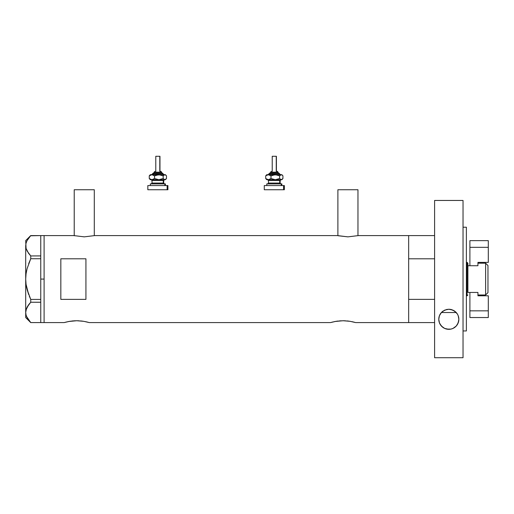 <?xml version="1.0" encoding="UTF-8"?>
<svg xmlns="http://www.w3.org/2000/svg" width="514" height="514" viewBox="0 0 514 514"><rect width="100%" height="100%" fill="white"/><g stroke="black" fill="none" stroke-linecap="round" stroke-linejoin="round"><path stroke-width="0.77" d="M94.293 235.682L94.293 189.743L74.222 189.743L74.222 235.682L74.222 189.743L94.293 189.743L94.293 235.682M357.969 235.682L357.969 189.743L337.891 189.743L337.891 235.682L337.891 189.743L357.969 189.743L357.969 235.682M66.557 321.957L64.179 322.586L44.101 322.586L44.101 235.585L73.798 235.585L84.251 236.858L94.711 235.585L337.473 235.585L94.711 235.585L84.251 236.858L73.798 235.585L44.101 235.585L44.101 322.586L64.179 322.586L69.454 321.366M338.276 235.772L347.927 236.858L358.386 235.585L408.662 235.585L358.386 235.585L347.927 236.858L337.473 235.585M64.423 322.516L68.568 321.526M68.767 321.488L76.734 320.736L83.705 321.314L89.275 322.586L86.892 321.957M72.969 320.903L71.909 321.012M74.691 320.787L77.71 320.749M80.441 320.903L83.705 321.314M82.439 321.128L81.54 321.012M85.594 321.668L89.275 322.586L330.528 322.586L335.809 321.366M332.911 321.957L330.528 322.586L89.275 322.586M330.772 322.516L334.916 321.526M335.115 321.488L343.082 320.736L350.06 321.314L355.624 322.586L408.662 322.586L408.662 235.585L408.662 258.799L434.593 258.799L408.662 258.799L408.662 235.585L434.593 235.585M339.317 320.903L344.059 320.749M341.039 320.787L340.615 320.807M346.796 320.903L350.06 321.314M348.794 321.128L347.901 321.012M351.949 321.668L353.24 321.957M60.832 299.366L60.832 258.799L85.928 258.799L85.928 299.366L60.832 299.366L60.832 258.799L85.928 258.799L85.928 299.366L60.832 299.366L60.832 258.799M354.66 322.317L353.504 322.021L354.66 322.317M408.662 235.585L408.662 322.586L408.662 299.366L434.593 299.366L408.662 299.366L408.662 322.586L434.593 322.586L355.624 322.586M343.082 320.736L345.536 320.807M336.098 321.314L338.263 321.012M76.734 320.736L79.188 320.807M69.75 321.314L74.267 320.807M74.601 235.772L73.798 235.585M40.76 279.083L44.101 279.083L44.101 235.585L44.101 279.083L40.76 279.083L40.76 299.424L40.76 257.79L40.76 279.083M26.458 286.773L27.094 289.523L26.06 284.351L25.7 279.083L26.06 273.789L25.7 279.083L26.06 273.789L27.094 268.642L30.744 258.741L28.694 263.618L30.744 258.741L30.744 255.933L40.76 255.933L40.76 257.79L40.76 255.901L30.744 255.933L27.101 251.005L26.066 248.423L25.7 245.756L26.053 243.141L27.081 240.558L30.744 235.585L40.76 235.585L40.76 255.901L40.76 235.585L30.57 235.778M29.292 296.096L30.744 299.424L40.76 299.424L40.76 300.382L40.76 299.424L30.744 299.424L27.088 289.504L28.688 294.541L26.06 284.351L25.7 279.083L25.7 312.409L26.06 315.05M26.529 316.418L30.744 322.58L40.76 322.58L40.76 302.264L40.76 322.58L30.744 322.58L27.101 317.652L26.066 315.069L25.7 312.409L26.053 309.788L28.688 304.68L26.06 309.769L27.081 307.205L30.744 302.238L28.7 304.667L30.744 302.238L40.76 302.238L40.76 301.288L40.76 302.264L30.744 302.238L30.744 299.424L27.094 289.523M28.469 253.184L26.066 248.423L25.7 240.603L26.06 248.403L25.7 245.756L26.053 243.141L27.081 240.558L30.744 235.585L28.7 238.021M26.58 270.807L26.824 269.721M28.424 253.126L30.744 255.933L30.744 258.741L40.76 258.741L30.744 258.741L27.094 268.642L26.06 273.789L25.7 279.083L25.7 245.756L25.7 312.409L26.516 308.419M27.101 317.652L26.066 315.069L25.7 312.409L25.7 317.562L25.7 312.409L26.053 315.031M28.315 305.194L27.094 307.186M30.069 302.984L28.7 304.667M40.76 300.382L40.76 301.288L40.76 300.382M44.101 322.586L44.101 279.083L44.101 322.586L40.76 322.586M30.744 302.238L30.744 299.424M441.372 312.544L456.259 312.544L441.372 312.544A10.036 10.036 0 0 0 440.286 313.99L441.462 312.454L444.732 310.115L448.78 309.242L452.847 310.09L456.143 312.422L457.338 313.977L458.186 315.68L458.854 319.284A10.036 10.036 0 0 0 456.259 312.544L455.969 312.242L456.259 312.544M485.621 294.978L487.966 292.633L487.966 265.532L485.621 263.187L485.621 294.978L485.621 263.187L477.93 263.187L485.621 263.187L487.966 265.532L487.966 292.633L485.621 294.978L477.93 294.978L485.621 294.978M467.888 292.44L477.93 292.44L469.899 292.44L469.899 310.841L469.899 292.44L467.888 292.44L467.888 265.732L467.888 292.44M469.899 265.732L467.888 265.732L467.888 263.187L467.053 262.352L467.053 295.813L467.888 294.978L467.053 295.813L467.053 262.352L466.384 262.352L467.053 262.352L467.888 263.187L467.888 265.732L477.93 265.732L469.899 265.732L469.899 247.324L488.3 247.324L488.3 262.384L477.93 262.384L477.93 265.732L477.93 262.384L488.3 262.384L488.3 247.324L469.899 247.324L469.899 265.732M466.384 295.813L467.053 295.813L466.384 295.813M488.3 295.788L488.3 310.841L469.899 310.841L469.899 317.536L488.3 317.536L469.899 317.536L469.899 310.841L488.3 310.841L488.3 317.536L488.3 295.788L477.93 295.788L488.3 295.788M477.93 292.44L477.93 295.788L477.93 292.44M488.3 240.636L469.899 240.636L469.899 247.324L469.899 240.636L488.3 240.636L488.3 247.324L488.3 240.636M454.774 311.208L457.338 313.977L458.186 315.68L458.854 319.284L458.681 321.134L457.351 324.572L456.214 326.069L453.014 328.401L451.009 329.076L448.844 329.32L444.661 328.42L442.901 327.399L440.292 324.585L439.457 322.921L438.776 319.284L439.438 315.699L440.28 313.996A10.036 10.036 0 0 0 438.776 319.278L439.438 315.699L441.462 312.454L444.732 310.115L448.812 309.242L444.841 310.064L441.667 312.236L442.83 311.221M442.939 311.143L446.666 309.479M449.943 309.306L448.812 309.242L449.943 309.306M451.96 309.749L451.009 309.486L451.96 309.749M454.967 311.349L452.815 310.077M455.577 311.863L456.188 312.467M452.783 310.064L454.434 310.964M446.608 309.492L448.812 309.242M463.037 227.22L466.384 227.22L463.037 227.22M466.384 330.952L463.037 330.952L466.384 330.952L466.384 227.22L466.384 330.952M463.037 357.718L434.593 357.718L463.037 357.718L463.037 200.454L434.593 200.454L434.593 357.718L434.593 200.454L463.037 200.454L463.037 357.718M448.78 309.242L450.868 309.454L454.627 311.099M458.674 321.192L458.527 321.815M458.135 323.017L457.781 323.801M457.261 324.713L456.715 325.478M456.072 326.223L455.308 326.936M454.582 327.502L453.65 328.08M452.84 328.478L451.69 328.902M450.894 329.101L446.762 329.108M446.011 328.921L444.816 328.491M444.019 328.099L443.062 327.508M442.342 326.955L441.571 326.236M440.941 325.51L440.376 324.719M439.849 323.794L439.502 323.023M439.117 321.867L438.962 321.186M438.956 317.395L439.078 316.855M439.489 315.564L439.798 314.87M440.376 313.842L440.871 313.142M456.74 313.116L457.248 313.836M457.833 314.87L458.135 315.551M458.546 316.823L458.674 317.395M438.95 321.134L438.776 319.284A10.036 10.036 0 0 0 438.95 321.134L439.162 322.04A10.036 10.036 0 0 0 439.457 322.921L439.162 322.04M458.18 322.901A10.036 10.036 0 0 0 458.854 319.29L458.18 322.901L456.214 326.069L453.014 328.401L451.009 329.076L448.844 329.32L444.661 328.42L441.442 326.094L439.457 322.921A10.036 10.036 0 0 0 444.655 328.42M444.668 328.427A10.036 10.036 0 0 0 458.18 322.908M154.136 172.177L161.351 172.177A0.835 0.771 -90 0 0 160.574 171.342L160.741 171.342M154.046 173.012L162.122 173.012A0.835 0.771 90 0 1 162.893 173.848L152.478 173.848L162.893 173.848A0.835 0.771 -90 0 0 163.664 174.683A0.835 0.771 90 0 1 162.893 173.848A0.835 0.771 -90 0 0 162.122 173.012L153.307 173.012M155.941 156.282L159.963 156.282L159.803 171.342L159.803 156.282L155.781 156.282L155.781 171.342M161.634 173.012L161.634 172.177L161.351 173.012L161.351 172.177L154.11 172.177L154.997 171.342M152.015 180.542L152.015 183.048L163.279 183.048A0.835 0.771 -90 0 0 164.056 183.89A0.835 0.771 90 0 1 163.279 183.048L163.279 180.542A0.835 0.771 90 0 1 164.056 179.707A0.835 0.771 -90 0 0 163.279 180.542L152.015 180.542L151.18 179.707M150.917 183.89L165.399 183.89L164.827 183.89L164.827 185.56L164.827 183.89L150.486 183.89M148.026 189.743L167.146 189.743L167.146 185.56L148.026 185.56M150.917 179.707L165.399 179.707L166.022 179.084L164.827 179.707L165.399 179.707M150.917 174.683L165.264 174.773L166.491 175.852L166.491 178.538L164.827 179.707L163.163 178.538L158.852 179.707L154.541 178.538L151.9 179.707L164.827 179.707L163.163 178.538L158.852 179.707L154.541 178.538L152.594 179.617L150.596 179.707M152.305 179.707L151.688 179.707M148.597 189.743L167.911 189.743L167.911 185.56L167.146 185.56L167.146 189.743L167.911 189.743M148.597 185.56L167.911 185.56M163.728 183.048L163.728 180.542L163.279 180.542L163.279 183.048L164.564 183.89M163.279 180.542L152.067 180.542M152.067 183.048L163.279 183.048M150.062 179.38L149.253 178.538L149.253 175.852L150.062 175.011L149.253 175.852L149.253 178.538L151.9 179.707L149.253 178.538L150.486 179.617M165.399 174.683L166.022 175.306L164.827 174.683L165.399 174.683L164.39 174.773L163.163 175.852L163.163 178.538L163.163 175.852L158.852 174.683L163.163 175.852L164.827 174.683L156.622 175.011L154.541 175.852L154.541 178.538L154.541 175.852L153.256 175.011L151.2 174.773L149.253 175.852L151.9 174.683L154.541 175.852L158.852 174.683L150.596 174.683M165.681 179.38L166.491 178.538L166.491 175.852L165.681 175.011M151.598 174.683L153.358 173.012M162.122 173.012L164.146 174.683M160.574 171.342A0.835 0.771 90 0 1 161.351 172.177M270.582 172.177L277.791 172.177A0.835 0.771 -90 0 0 277.02 171.342L277.187 171.342M270.493 173.012L278.569 173.012A0.835 0.771 90 0 1 279.34 173.848L268.925 173.848L279.34 173.848A0.835 0.771 -90 0 0 280.111 174.683A0.835 0.771 90 0 1 279.34 173.848A0.835 0.771 -90 0 0 278.569 173.012L269.754 173.012M272.381 156.282L276.41 156.282L276.249 171.342L276.249 156.282L272.227 156.282L272.227 171.342M278.08 173.012L278.08 172.177L277.791 173.012L277.791 172.177L270.55 172.177L271.443 171.342M268.462 180.542L268.462 183.048L279.725 183.048A0.835 0.771 -90 0 0 280.496 183.89A0.835 0.771 90 0 1 279.725 183.048L279.725 180.542A0.835 0.771 90 0 1 280.496 179.707A0.835 0.771 -90 0 0 279.725 180.542L268.462 180.542L267.627 179.707M281.274 185.56L281.274 183.89L266.785 183.89L281.274 183.89L281.274 185.56M264.472 189.743L283.587 189.743L283.587 185.56L264.472 185.56M267.364 179.707L281.845 179.707L282.469 179.084L281.274 179.707L281.845 179.707M267.364 174.683L281.704 174.773L282.938 175.852L282.938 178.538L281.274 179.707L279.603 178.538L275.298 179.707L270.987 178.538L268.34 179.707L281.274 179.707L279.603 178.538L275.298 179.707L270.987 178.538L269.034 179.617L267.042 179.707M268.751 179.707L268.135 179.707M265.038 189.743L284.358 189.743L284.358 185.56L283.587 185.56L283.587 189.743L284.358 189.743M265.038 185.56L284.358 185.56M281.845 183.89L281.274 183.89L281.845 183.89L281.845 185.56M267.364 183.89L266.933 183.89M280.175 183.048L280.175 180.542L279.725 180.542L279.725 183.048L281.01 183.89M279.725 180.542L268.507 180.542M268.507 183.048L279.725 183.048M266.503 179.38L265.699 178.538L265.699 175.852L266.503 175.011L265.699 175.852L265.699 178.538L268.34 179.707L265.699 178.538L266.927 179.617M281.845 174.683L282.469 175.306L281.274 174.683L281.845 174.683L280.837 174.773L279.603 175.852L279.603 178.538L279.603 175.852L275.298 174.683L279.603 175.852L281.274 174.683L273.069 175.011L270.987 175.852L270.987 178.538L270.987 175.852L269.702 175.011L267.646 174.773L265.699 175.852L268.34 174.683L270.987 175.852L275.298 174.683L267.042 174.683M282.128 179.38L282.938 178.538L282.938 175.852L282.128 175.011M268.045 174.683L269.805 173.012M278.569 173.012L280.593 174.683M277.02 171.342A0.835 0.771 90 0 1 277.791 172.177M40.76 235.585L44.101 235.585M25.7 317.562L30.718 322.58M25.7 240.603L30.718 235.585M154.11 173.012L154.11 172.177M163.728 180.542L164.564 179.707M150.345 185.56L150.345 183.89M147.833 189.743L147.833 185.56M165.399 185.56L165.399 183.89M152.015 183.048L151.18 183.89M150.345 179.707L149.722 179.084M149.722 175.306L150.345 174.683M159.963 171.342L159.963 156.282M161.634 172.177L160.798 171.342M270.55 173.012L270.55 172.177M280.175 180.542L281.01 179.707M266.785 185.56L266.785 183.89M264.28 189.743L264.28 185.56M268.462 183.048L267.627 183.89M266.785 179.707L266.168 179.084M266.168 175.306L266.785 174.683M276.41 171.342L276.41 156.282M278.08 172.177L277.245 171.342"/></g></svg>
